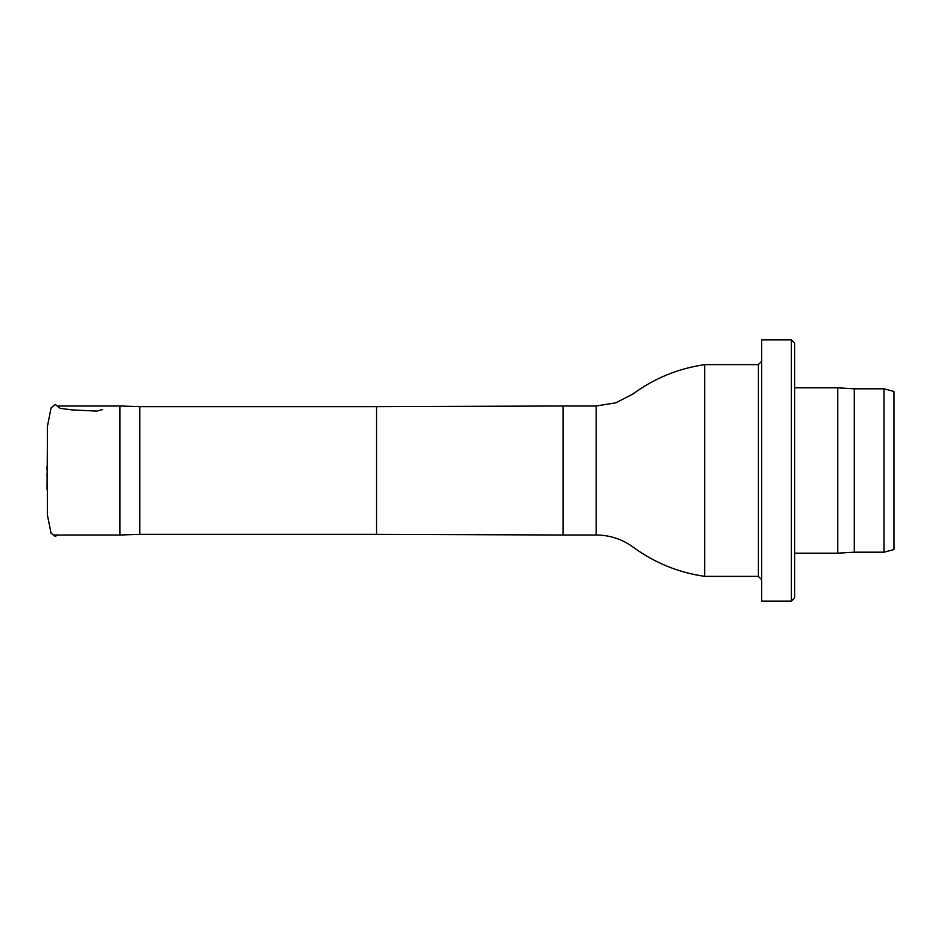 <?xml version="1.0" encoding="UTF-8"?>
<svg xmlns="http://www.w3.org/2000/svg" width="941" height="941" viewBox="0 0 941 941"><rect width="100%" height="100%" fill="white"/><g stroke="black" fill="none" stroke-linecap="round" stroke-linejoin="round"><path stroke-width="1.41" d="M139.821 406.653L139.821 534.347L376.541 534.347L376.541 406.653L139.821 406.653L119.966 405.994L119.966 535.006L54.39 535.006M596.206 535.006L596.206 405.994L615.873 402.807L633.046 393.926C654.501 378.211 678.39 368.437 704.727 364.637L704.727 576.362C678.39 572.563 654.501 562.789 633.046 547.074C622.048 539.134 609.768 535.111 596.206 535.006L563.13 535.006L563.13 405.994L376.541 406.653M893.95 391.468L893.95 549.532L884.022 552.191L884.022 388.809L893.95 391.468M884.022 388.809L854.252 388.809L854.252 552.191L884.022 552.191M854.252 388.809L837.713 387.81L837.713 553.19L854.252 552.191M794.698 553.19L837.713 553.19M794.698 343.136L794.698 597.864L791.393 601.17L791.393 339.83L794.698 343.136M791.393 339.83L761.622 339.83L761.622 601.17L791.393 601.17M704.727 576.362L758.317 576.362L758.317 364.637L761.622 361.332M102.604 409.582L96.688 411.111L71.822 409.876L60.048 408.3L55.26 404.454L51.049 407.888L47.344 426.943M47.344 427.108L47.344 439.812M57.366 535.006L55.26 536.546L51.049 533.112L47.356 514.786L47.344 426.555M47.344 500.565L47.344 491.402M47.344 491.414L47.05 483.756M47.05 476.699L47.05 473.805M47.344 449.598L47.05 489.249M47.05 466.43L47.05 470.253M119.966 405.994L57.354 405.994M139.821 534.347L119.966 535.006M376.541 534.347L563.13 535.006M596.206 405.994L563.13 405.994M758.317 364.637L704.727 364.637M794.698 387.81L837.713 387.81M758.317 576.362L761.622 579.668"/></g></svg>
